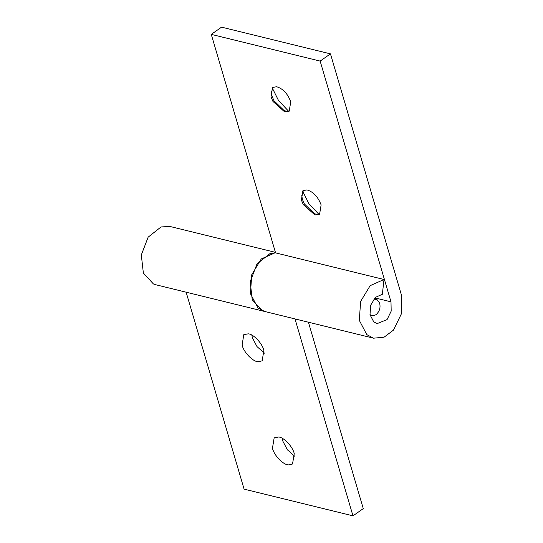 <?xml version="1.0" encoding="UTF-8"?>
<svg xmlns="http://www.w3.org/2000/svg" width="543" height="543" viewBox="0 0 543 543"><rect width="100%" height="100%" fill="white"/><g stroke="black" fill="none" stroke-linecap="round" stroke-linejoin="round"><path stroke-width="0.81" d="M373.815 299.132L376.93 299.532L379.428 302.458C380.853 307.243 379.72 311.322 376.034 314.702L372.946 315.768L370 314.675M303.306 204.616L301.385 200.075L302.933 190.627L306.992 189.907C313.318 191.815 318.028 196.817 321.123 204.915L319.576 214.363L314.92 214.96L303.306 204.616M320.065 213.962L317.092 214.437L314.458 213.745L304.338 203.89L302.417 199.349L301.765 195.65L303.469 190.308M318.917 214.363L308.845 203.611L302.709 191.251M272.939 101.439L271.018 96.905L272.566 87.457L276.625 86.731C282.951 88.638 287.661 93.647 290.756 101.745L289.209 111.193L284.559 111.79L272.939 101.439M289.697 110.792L286.724 111.267L284.098 110.575L273.971 100.72L272.05 96.179L271.405 92.473L273.109 87.131M288.55 111.186L278.478 100.435L272.342 88.081M373.543 338.187L384.071 337.196L393.444 330.137L401.684 313.223L401.304 294.605L330.456 53.866L320.146 61.094L390.994 301.833L391.184 311.139L387.064 319.596L377.113 323.621L373.74 321.843L370 314.709L370.652 305.261L375.417 297.367L382.347 294.279L384.01 279.496L370.15 285.672L360.613 301.453L359.317 320.356L366.79 334.624L373.543 338.187L264.665 311.472L257.911 307.901L250.438 293.641L251.735 274.738L261.271 258.957L275.131 252.773L384.01 279.496M330.456 53.866L221.571 27.15L211.268 34.379L275.572 252.882M211.268 34.379L320.146 61.094M272.457 448.233L274.167 437.807L278.64 437.013C283.792 437.224 292.657 446.529 294.238 453.575L292.534 464L288.652 464.883C283.534 465.134 274.12 455.631 272.457 448.233M294.829 456.317L287.369 449.787L282.767 441.004L282.17 438.269M242.097 345.063L243.8 334.637L248.28 333.836C253.432 334.054 262.289 343.352 263.871 350.405L262.167 360.83L258.292 361.706C253.167 361.957 243.753 352.455 242.097 345.063M264.468 353.14L257.009 346.617L252.4 337.834L251.809 335.092M170.074 226.499L161.04 226.933L148.144 237.162L141.316 254.966L143.359 273.041L153.438 283.969L155.787 284.749L264.665 311.472L262.317 310.684L252.237 299.763L250.194 281.688L257.022 263.878L269.919 253.656L275.545 252.78M308.41 322.203L363.281 508.621L352.97 515.85L295.012 318.917M352.97 515.85L244.092 489.134L186.134 292.202M374.901 297.883L390.994 301.833M372.946 315.768L370.245 315.795M376.93 299.532L374.548 298.256M275.416 252.346L170.081 226.499"/></g></svg>
